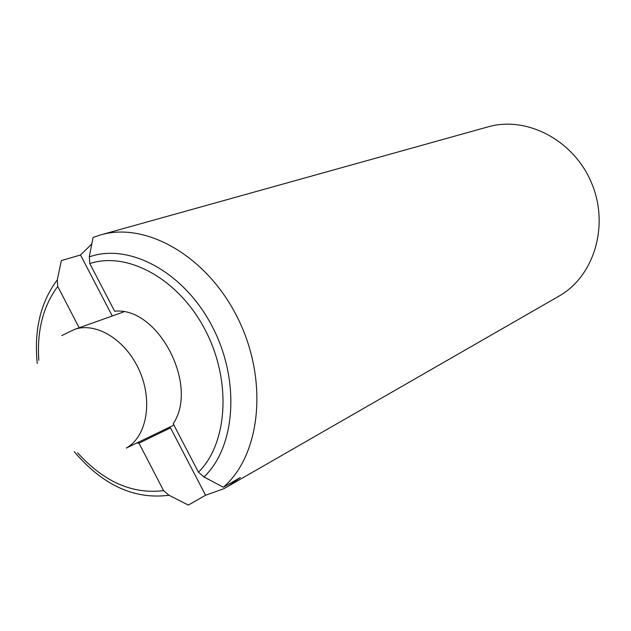 <?xml version="1.0" encoding="UTF-8"?>
<svg xmlns="http://www.w3.org/2000/svg" width="631" height="631" viewBox="0 0 631 631"><rect width="100%" height="100%" fill="white"/><g stroke="black" fill="none" stroke-linecap="round" stroke-linejoin="round"><path stroke-width="0.95" d="M89.294 256.88C128.913 242.722 183.566 271.638 211.882 325.793C240.49 379.767 235.844 446.748 203.955 476.981L198.457 472.209C227.941 443.08 231.79 380.217 204.972 329.548C178.407 278.705 127.359 251.043 89.799 263.569L89.294 256.88L93.057 237.453L100.637 234.906L487.976 126.886C526.609 115.654 573.8 140.098 591.562 182.974C609.68 225.693 594.023 276.488 558.932 296.16L223.934 488.686L205.572 495.248L188.338 505.084L169.013 495.248C134.316 499.728 102.719 485.207 74.221 451.67M100.637 234.906C146.431 221.426 207.828 256.667 238.084 318.797C268.672 380.738 260.635 455.125 223.366 487.235L240.379 477.486L227.428 486.793M77.581 452.79C103.855 481.839 132.518 494.452 163.571 490.618L169.013 495.248M37.253 363.48C33.924 329.95 40.613 302.075 57.311 279.841L57.729 286.435C43.129 306.177 36.827 330.802 38.814 360.301M89.799 263.569L114.621 311.225C157.884 306.366 199.27 385.218 173.209 423.716L198.457 472.209M203.955 476.981L223.366 487.235M205.572 495.248L170.496 427.865L168.382 427.755M163.571 490.618L138.978 443.175L170.496 427.865M57.311 279.841L61.357 260.579L80.508 254.987L91.787 243.984M80.508 254.987L112.263 315.981M79.159 327.789L57.729 286.435M138.978 443.175L136.832 443.049M123.747 311.888L74.221 329.548C95.944 321.455 126.058 339.904 139.483 370.76C153.152 401.505 146.652 436.849 126.279 448.081L173.911 425.073M74.221 329.548L61.759 335.574"/></g></svg>
